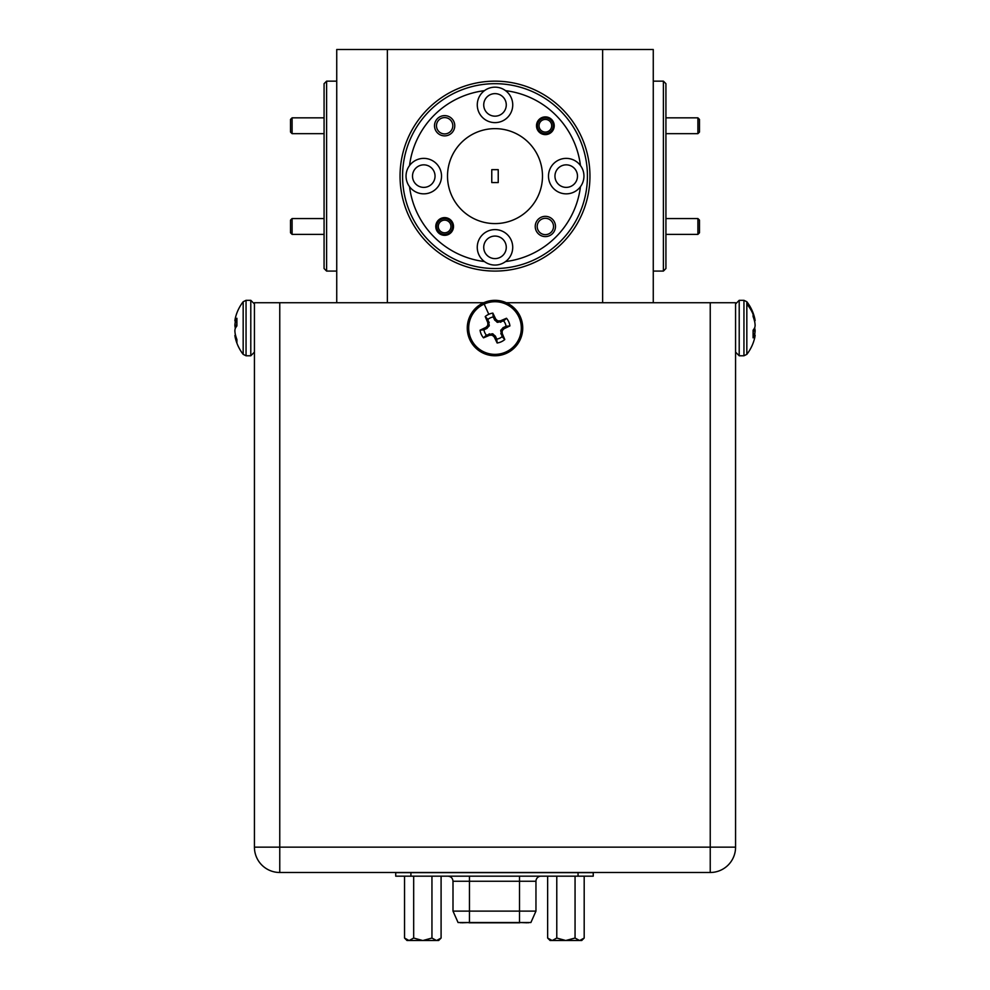 <?xml version="1.0" encoding="UTF-8"?>
<svg xmlns="http://www.w3.org/2000/svg" width="990" height="990" viewBox="0 0 990 990"><rect width="100%" height="100%" fill="white"/><g stroke="black" fill="none" stroke-linecap="round" stroke-linejoin="round"><path stroke-width="1.49" d="M292.099 234.383L290.515 232.799L290.515 220.139L292.099 218.555L292.099 234.383L324.077 234.383M326.601 271.074L324.077 268.538L324.077 83.68L326.601 81.155L326.601 271.074L336.736 271.074M589.953 176.109A94.953 94.953 0 0 1 495 271.074A94.953 94.953 0 0 1 400.047 176.109A94.953 94.953 0 0 1 495 81.155A94.953 94.953 0 0 1 589.953 176.109M663.399 81.155L665.923 83.68L665.923 268.538L663.399 271.074L663.399 81.155L653.264 81.155M447.517 176.109A47.483 47.483 0 0 0 495 223.592A47.483 47.483 0 0 0 542.483 176.109A47.483 47.483 0 0 0 495 128.638A47.483 47.483 0 0 0 447.517 176.109M580.449 165.54A17.721 17.721 0 0 0 548.497 176.109A17.721 17.721 0 0 0 580.449 186.689A17.721 17.721 0 0 0 580.449 165.54A86.093 86.093 0 0 0 505.581 90.672A17.721 17.721 0 0 0 477.279 104.891A17.721 17.721 0 0 0 495 122.624A17.721 17.721 0 0 0 505.581 90.672M409.551 165.54A17.721 17.721 0 0 0 429.351 192.939A17.721 17.721 0 0 0 429.351 159.279A17.721 17.721 0 0 0 409.551 165.54A86.093 86.093 0 0 1 484.419 90.672M512.721 247.327A17.721 17.721 0 0 0 495 229.606A17.721 17.721 0 0 0 484.419 261.558A17.721 17.721 0 0 0 512.721 247.327M452.801 125.755A8.168 8.168 0 0 0 444.646 117.587A8.168 8.168 0 0 0 436.479 125.755A8.168 8.168 0 0 0 444.646 133.922A8.168 8.168 0 0 0 452.801 125.755M454.769 125.755A10.135 10.135 0 0 0 444.646 115.62A10.135 10.135 0 0 0 434.511 125.755A10.135 10.135 0 0 0 444.646 135.877A10.135 10.135 0 0 0 454.769 125.755M553.521 226.475A8.168 8.168 0 0 0 545.354 218.307A8.168 8.168 0 0 0 537.199 226.475A8.168 8.168 0 0 0 545.354 234.642A8.168 8.168 0 0 0 553.521 226.475M555.489 226.475A10.135 10.135 0 0 0 545.354 216.34A10.135 10.135 0 0 0 535.231 226.475A10.135 10.135 0 0 0 545.354 236.598A10.135 10.135 0 0 0 555.489 226.475M453.507 226.475A8.861 8.861 0 0 0 444.646 217.614A8.861 8.861 0 0 0 435.773 226.475A8.861 8.861 0 0 0 444.646 235.335A8.861 8.861 0 0 0 453.507 226.475M554.227 125.755A8.861 8.861 0 0 0 545.354 116.894A8.861 8.861 0 0 0 536.493 125.755A8.861 8.861 0 0 0 545.354 134.615A8.861 8.861 0 0 0 554.227 125.755M506.274 104.891A11.274 11.274 0 0 0 495 93.629A11.274 11.274 0 0 0 483.726 104.891A11.274 11.274 0 0 0 495 116.164A11.274 11.274 0 0 0 506.274 104.891M435.043 176.109A11.274 11.274 0 0 0 423.782 164.847A11.274 11.274 0 0 0 412.508 176.109A11.274 11.274 0 0 0 423.782 187.382A11.274 11.274 0 0 0 435.043 176.109M506.274 247.327A11.274 11.274 0 0 0 495 236.065A11.274 11.274 0 0 0 483.726 247.327A11.274 11.274 0 0 0 495 258.6A11.274 11.274 0 0 0 506.274 247.327M577.492 176.109A11.274 11.274 0 0 0 566.218 164.847A11.274 11.274 0 0 0 554.957 176.109A11.274 11.274 0 0 0 566.218 187.382A11.274 11.274 0 0 0 577.492 176.109M402.571 176.109A92.429 92.429 0 0 0 495 268.538A92.429 92.429 0 0 0 587.429 176.109A92.429 92.429 0 0 0 495 83.68A92.429 92.429 0 0 0 402.571 176.109M519.503 876.175L519.503 881.249L535.961 881.249L535.961 911.122L452.999 911.122L458.061 922.519L530.9 922.519L535.961 911.122M535.961 881.249A5.061 5.061 0 0 1 541.023 876.175M753.093 314.288A43.015 39.204 180 0 0 746.831 304.066L746.831 354.358A43.015 43.015 0 0 0 754.529 338.543A43.015 39.056 -168 0 0 754.838 337.194L754.887 336.909A42.892 29.242 -173.2 0 0 755.11 335.449L755.11 335.202A42.892 1.337 -175 0 1 754.887 335.251L754.838 335.325A43.015 17.634 -174.5 0 1 753.093 337.838L753.093 330.19A43.015 17.634 -5.5 0 0 754.838 327.405L754.887 327.207A42.892 31.148 -7.3 0 0 755.11 325.611L755.11 324.98A42.892 42.706 -109.7 0 0 754.887 322.814L754.838 322.48A43.015 39.056 -168 0 0 753.093 316.553L753.093 313.112A43.015 39.056 -12 0 1 754.529 317.555A43.015 39.056 -12 0 1 754.838 318.904L754.887 319.176A42.892 29.242 -6.8 0 1 755.11 320.649L754.417 320.711M754.529 328.049A43.015 17.634 -174.5 0 1 754.838 328.692L754.887 328.89A42.892 31.148 -172.7 0 1 755.11 330.487L755.11 331.118A42.892 42.706 -70.3 0 1 754.887 333.284L754.838 333.618A43.015 39.056 -12 0 1 754.479 335.152M486.338 335.164L492.488 333.741L495.334 336.068L496.782 339.112A11.212 11.212 0 0 0 502.116 336.711L500.693 330.561L503.019 327.715L506.063 326.255A11.212 11.212 0 0 0 503.663 320.933L497.512 322.356L494.666 320.03L493.218 316.973A11.212 11.212 0 0 0 487.884 319.386L489.308 325.537L486.981 328.383L483.937 329.831A11.212 11.212 0 0 0 486.338 335.164L483.504 337.838A15.098 15.098 0 0 1 480.063 330.19A43.015 3.75 -24.3 0 1 485.855 327.405L486.127 327.207A42.892 3.737 -46.8 0 1 487.6 325.611L487.835 324.98A42.892 3.737 -91.8 0 1 487.785 322.814L487.724 322.48A43.015 3.75 -114.3 0 1 485.211 316.553A15.098 15.098 0 0 1 492.859 313.112A43.015 3.75 65.7 0 1 495.644 318.904L495.842 319.176A42.892 3.737 43.2 0 1 497.438 320.649L498.069 320.884A42.892 3.737 -1.8 0 1 500.235 320.834L500.569 320.772A43.015 3.75 -24.3 0 1 506.496 318.26A15.098 15.098 0 0 1 509.937 325.908A43.015 3.75 155.7 0 1 504.145 328.692L503.873 328.89A42.892 3.737 133.2 0 1 502.4 330.487L502.165 331.118A42.892 3.737 88.2 0 1 502.215 333.284L502.276 333.618A43.015 3.75 65.7 0 1 504.789 339.533A15.098 15.098 0 0 1 497.141 342.986A43.015 3.75 -114.3 0 1 494.357 337.194L494.159 336.909A42.892 3.737 -136.8 0 1 492.562 335.449L491.931 335.202A42.892 3.737 178.2 0 1 489.765 335.251L489.431 335.325A43.015 3.75 155.7 0 1 483.504 337.838M469.73 339.459A27.732 27.732 0 0 1 483.59 302.779A27.732 27.732 0 0 1 520.27 316.639A27.732 27.732 0 0 1 506.41 353.319A27.732 27.732 0 0 1 469.73 339.459M235.472 338.543A43.015 43.015 0 0 0 243.169 354.358L243.169 301.74A43.015 43.015 0 0 0 235.472 317.555A43.015 39.056 12 0 0 235.162 318.904L235.113 319.176A42.892 29.242 6.8 0 0 234.89 320.649L234.89 320.884A42.892 1.337 5 0 1 235.113 320.834L235.162 320.772A43.015 17.634 5.5 0 1 236.907 318.26L236.907 325.908A43.015 17.634 174.5 0 0 235.162 328.692L235.113 328.89A42.892 31.148 172.7 0 0 234.89 330.487L234.89 331.118A42.892 42.706 70.3 0 0 235.113 333.284L235.162 333.618A43.015 39.056 12 0 0 236.907 339.533L236.907 342.986A43.015 39.056 168 0 1 235.472 338.543A43.015 39.056 168 0 1 235.162 337.194L235.113 336.909A42.892 29.242 173.2 0 1 234.89 335.449L235.583 335.387M234.89 320.649L236.907 321.069L234.89 320.884M710.238 302.73L735.57 302.73L735.57 847.155A25.319 25.319 0 0 1 710.238 872.487L279.762 872.487A25.319 25.319 0 0 1 254.43 847.155L254.43 302.73L279.762 302.73L279.762 847.155L710.238 847.155L710.238 302.73L506.298 302.73M483.702 302.73L279.762 302.73M235.472 328.049A43.015 17.634 5.5 0 1 235.162 327.405L235.113 327.207A42.892 31.148 7.3 0 1 234.89 325.611L234.89 324.98A42.892 42.706 109.7 0 1 235.113 322.814L235.162 322.48A43.015 39.056 168 0 1 235.521 320.946M496.782 339.112L497.141 342.986M502.116 336.711L504.789 339.533M483.937 329.831L480.063 330.19M506.063 326.255L509.937 325.908M503.663 320.933L506.496 318.26M493.218 316.973L492.859 313.112M487.884 319.386L485.211 316.553M755.11 335.449L753.093 335.028L755.11 335.202M519.8 922.804L469.025 922.804L519.8 922.804M561.949 940.5L571.688 940.5M576.898 940.5L578.544 940.5M553.076 940.5L556.937 940.5M556.776 876.175L556.776 938.05L565.748 940.5L550.081 940.5L547.643 938.05L547.643 876.175M556.776 938.05L552.284 940.5M565.748 940.5L575.054 938.05L575.054 876.175M581.637 940.5L579.707 940.5L581.736 940.5L584.187 938.05L579.707 940.5L566.082 940.5M579.534 940.5L575.054 938.05M584.187 938.05L584.187 876.175M550.192 940.5L552.123 940.5L547.643 938.05M418.844 940.5L428.583 940.5M433.806 940.5L435.439 940.5M409.984 940.5L413.832 940.5M436.442 940.5L422.978 940.5L431.949 938.05L436.442 940.5L438.533 940.5M441.095 938.05L436.602 940.5L438.644 940.5L441.095 938.05L441.095 876.175M431.949 876.175L431.949 938.05M422.643 940.5L413.671 938.05L409.192 940.5L422.978 940.5M409.192 940.5L406.989 940.5L404.539 938.05L404.539 876.175M407.1 940.5L409.031 940.5L404.539 938.05M413.671 876.175L413.671 938.05M395.728 872.487L395.728 876.175L593.233 876.175L593.233 872.487M593.233 872.66L395.728 872.66M527.163 922.804L519.923 922.519M469.025 922.519L461.798 922.804M491.77 182.568L498.23 182.568L498.23 169.661L491.77 169.661L491.77 182.568M409.551 186.689A86.093 86.093 0 0 0 484.419 261.558M505.581 261.558A86.093 86.093 0 0 0 580.449 186.689M336.736 302.73L336.736 49.5L387.375 49.5L387.375 302.73M602.625 302.73L602.625 49.5L653.264 49.5L653.264 302.73M602.625 49.5L387.375 49.5M254.43 321.923L254.43 328.977M697.901 117.835L699.485 119.419L699.485 132.078L697.901 133.662L697.901 117.835L665.923 117.835M292.099 133.662L290.515 132.078L290.515 119.419L292.099 117.835L292.099 133.662L324.077 133.662M697.901 218.555L699.485 220.139L699.485 232.799L697.901 234.383L697.901 218.555L665.923 218.555M441.144 221.191A6.336 6.336 0 0 0 439.362 229.965A6.336 6.336 0 0 0 448.136 231.747A6.336 6.336 0 0 0 449.918 222.973A6.336 6.336 0 0 0 441.144 221.191M449.014 233.071A7.908 7.908 0 0 1 438.038 230.843A7.908 7.908 0 0 1 440.265 219.879A7.908 7.908 0 0 1 451.242 222.106A7.908 7.908 0 0 1 449.014 233.071M541.864 120.471A6.336 6.336 0 0 0 540.082 129.244A6.336 6.336 0 0 0 548.856 131.026A6.336 6.336 0 0 0 550.638 122.253A6.336 6.336 0 0 0 541.864 120.471M549.735 132.351A7.908 7.908 0 0 1 538.758 130.123A7.908 7.908 0 0 1 540.986 119.159A7.908 7.908 0 0 1 551.962 121.386A7.908 7.908 0 0 1 549.735 132.351M746.831 354.358L743.948 355.781L743.948 300.317L739.208 300.317L735.57 303.967M746.831 304.066L746.831 301.74L743.948 300.317M743.948 355.781L739.208 355.781L739.208 300.317M505.828 352.032A26.309 26.309 0 0 1 471.017 338.877A26.309 26.309 0 0 1 484.172 304.066A26.309 26.309 0 0 1 518.983 317.221A26.309 26.309 0 0 1 505.828 352.032M488.788 314.288L484.172 304.066M243.169 301.74L246.052 300.317L246.052 355.781L250.792 355.781L254.43 352.131M246.052 300.317L250.792 300.317L250.792 355.781M735.57 847.155A25.319 25.319 0 0 1 710.238 872.487L710.238 847.155L735.57 847.155M279.762 872.487A25.319 25.319 0 0 1 254.43 847.155L279.762 847.155L279.762 872.487M236.078 337.144L235.162 337.194M235.113 336.909L235.991 336.872M236.907 320.995L235.113 320.834M235.162 320.772L236.907 320.921M235.818 327.455L235.162 327.405M235.113 327.207L235.929 327.269M236.907 325.685L234.89 325.611M234.89 324.98L236.907 325.054M236.907 322.777L235.113 322.814M235.162 322.48L236.907 322.443M495.545 336.353L494.357 337.194M493.119 333.989L492.562 335.449M494.159 336.909L495.334 336.068M489.444 333.84L489.765 335.251M491.931 335.202L492.488 333.741M489.431 335.325L489.11 333.915M503.304 327.504L504.145 328.692M503.873 328.89L503.019 327.715M500.94 329.93L502.4 330.487M502.165 331.118L500.693 330.561M500.792 333.605L502.215 333.284M502.276 333.618L500.866 333.939M494.456 319.745L495.644 318.904M495.842 319.176L494.666 320.03M496.881 322.109L497.438 320.649M500.556 322.257L500.235 320.834M498.069 320.884L497.512 322.356M500.569 320.772L500.891 322.171M486.696 328.581L485.855 327.405M486.127 327.207L486.981 328.383M489.06 326.168L487.6 325.611M487.835 324.98L489.308 325.537M489.209 322.493L487.785 322.814M487.724 322.48L489.134 322.146M753.093 335.103L754.887 335.251M754.838 335.325L753.093 335.177M754.182 328.643L754.838 328.692M754.887 328.89L754.071 328.829M753.093 330.413L755.11 330.487M755.11 331.118L753.093 331.044M753.093 333.321L754.887 333.284M754.838 333.618L753.093 333.655M753.922 318.953L754.838 318.904M754.887 319.176L754.009 319.226M447.938 876.175C451.007 876.484 452.702 878.167 452.999 881.249L469.458 881.249L469.458 876.175M578.049 872.487L578.049 876.175M410.912 876.175L410.912 872.487M469.458 922.519L469.458 881.249L519.503 881.249L519.503 922.519M292.099 218.555L324.077 218.555M663.399 271.074L653.264 271.074M754.529 317.555A43.015 43.015 0 0 0 746.831 301.74M739.208 355.781L735.57 352.131M243.169 354.358L246.052 355.781M250.792 300.317L254.43 303.967M452.999 881.249L452.999 911.122M529.254 922.519L528.289 922.804M459.707 922.519L460.672 922.804M326.601 81.155L336.736 81.155M697.901 133.662L665.923 133.662M292.099 117.835L324.077 117.835M697.901 234.383L665.923 234.383"/></g></svg>
